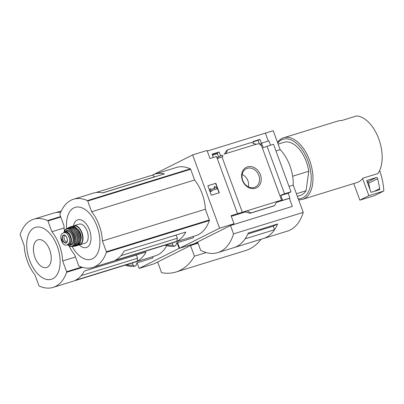 <?xml version="1.0" encoding="UTF-8"?>
<svg xmlns="http://www.w3.org/2000/svg" width="404" height="404" viewBox="0 0 404 404"><rect width="100%" height="100%" fill="white"/><g stroke="black" fill="none" stroke-linecap="round" stroke-linejoin="round"><path stroke-width="0.61" d="M254.419 143.784A36.506 20.644 72.9 0 1 256.272 144.223M212.206 154.5L217.246 152.949L218.67 156.939M213.302 157.479L212.085 154.171L219.155 151.99L217.246 152.949M152.687 175.003L192.622 154.914L219.589 228.199L234.022 223.745L231.068 215.706L242.309 212.236L221.958 156.919L217.569 158.535L217.004 156.999L216.711 157.07M221.958 156.919L222.963 156.611L222.397 155.07L217.246 157.651M222.397 155.07L220.589 155.893L219.155 151.99M253.03 141.905L258.07 140.355L259.262 143.698M253.581 143.41L252.909 141.577L259.979 139.395L258.07 140.355M259.979 139.395L261.413 143.299L261.994 143.006L262.12 143.359L259.873 144.238M260.827 143.758L261.292 145.026L262.166 144.784L263.251 147.743L267.049 146.293L284.532 193.814L291.011 191.814L273.528 144.294L267.049 146.293M255.767 144.379L225.998 153.565L227.619 149.823L251.455 142.471L255.767 144.379L259.631 143.582L260.196 145.117L261.201 144.809L281.553 200.126L281.219 200.374L282.517 200.106L280.735 195.258L284.532 193.814M225.998 153.565L224.008 154.182M261.994 143.006L268.913 140.87L270.513 145.228M260.418 174.796A11.433 9.388 -116.6 0 1 250.313 188.229A11.433 9.388 -116.6 0 1 243.496 169.705A11.433 9.388 -116.6 0 1 260.418 174.796M242.309 212.236L281.553 200.126M268.296 141.062L265.372 133.123L207.277 151.051M237.547 213.706L216.499 156.494L210.019 158.494L207.06 150.46L192.622 154.914M292.642 176.225L308.782 171.246A27.79 15.716 -107.1 0 0 283.967 142.294L278.129 144.097M154.727 176.871L152.54 175.078L95.94 192.541M64.473 230.83A31.33 17.715 72.9 0 1 63.953 225.664L59.999 214.913A0.631 0.359 72.9 0 1 59.964 214.337A50.53 28.573 72.9 0 1 73.508 199.228L93.309 193.117A50.53 28.573 -107.1 0 1 102.687 192.925L164.418 173.882A50.53 28.573 -107.1 0 0 155.04 174.073A50.53 28.573 -107.1 0 0 152.54 175.078M176.896 241.269L115.165 260.317A50.53 28.573 -107.1 0 0 124.089 251.086L185.815 232.042A50.53 28.573 -107.1 0 1 176.896 241.269L177.316 238.259L176.169 235.143L168.513 237.38M177.316 238.259L121.023 255.626M154.702 176.795L102.53 192.89M73.508 199.228A50.53 28.573 72.9 0 1 87.38 200.601A0.631 0.359 72.9 0 1 87.713 201.025L91.668 211.772A31.33 17.715 72.9 0 1 102.419 240.996L106.373 251.743A0.631 0.359 72.9 0 1 106.409 252.323A50.53 28.573 72.9 0 1 92.864 267.428A50.53 28.573 72.9 0 1 78.992 266.059A0.631 0.359 72.9 0 1 78.659 265.635L74.705 254.884A31.33 17.715 72.9 0 1 69.135 245.935M155.04 174.073L176.447 167.468A50.53 28.573 72.9 0 1 190.314 168.837A0.631 0.359 72.9 0 1 190.653 169.261L194.607 180.012A31.33 17.715 72.9 0 1 205.358 209.237L209.312 219.983A0.631 0.359 72.9 0 1 209.348 220.559A50.53 28.573 72.9 0 1 195.804 235.668L92.864 267.428M219.589 228.199L179.623 248.223L177.568 242.632M165.024 245.167A54.479 30.805 -107.1 0 0 174.2 246.188L175.74 245.672L176.629 242.925L193.491 237.719L193.233 236.461M174.402 246.223L172.67 245.056L172.23 242.94M179.623 248.223L194.061 243.769L190.648 245.481L198.051 243.198L190.516 245.546L157.646 262.019L161.56 272.66A85.305 48.233 72.9 0 0 175.952 272.028L245.647 250.525A85.305 48.233 72.9 0 0 261.095 239.244M265.383 133.148L273.21 130.729L280.169 149.642A31.583 17.857 72.9 0 1 293.213 185.103L303.252 212.383A56.848 32.143 72.9 0 1 287.451 231.113L263.317 238.562A56.848 32.143 72.9 0 1 263.312 238.562L233.936 247.627A56.848 32.143 72.9 0 1 233.931 247.627A56.848 32.143 72.9 0 0 245.172 238.794L274.543 229.73A56.848 32.143 72.9 0 1 263.307 238.562A56.848 32.143 72.9 0 0 277.629 223.968L248.238 233.032A56.848 32.143 72.9 0 1 233.926 247.627L217.756 252.616A56.848 32.143 72.9 0 1 200.687 250.359L197.607 241.996L230.482 225.518L233.557 233.886L303.252 212.383M197.617 242.016L194.061 243.769L179.129 248.379L139.163 268.408L137.118 262.847M234.022 223.745L230.608 225.457L292.339 206.409L230.482 225.518M292.339 206.409L289.38 198.369L289.961 198.081L288.178 193.233L291.011 191.814M289.961 198.081L281.098 200.813L282.517 200.106M247.046 210.777L244.92 211.842L249.541 213.14L250.844 212.943L247.046 210.777M289.38 198.369L276.397 202.379M245.683 211.853L231.285 216.297M227.619 149.823L226.558 150.682L224.442 154.045M276.816 201.591L274.68 205.591L274.069 205.888M274.68 205.591L250.844 212.943M207.853 185.749L215.817 183.295L219.296 192.748L211.332 195.208L207.853 185.749M275.972 150.939L280.169 149.642M289.022 186.401L293.213 185.103M233.557 233.886A56.848 32.143 72.9 0 1 217.756 252.616M277.629 223.968L273.235 226.169L247.814 234.012M273.23 226.169L274.543 229.73M215.817 183.295L207.863 185.79M219.054 192.824L215.59 183.406M217.029 188.845L211.55 190.531L211.767 191.122L210.772 191.43L209.903 189.067L210.898 188.759L211.115 189.35L215.186 188.097L214.171 187.476L214.569 186.426L216.589 187.663L217.029 188.845L211.565 190.572M214.569 186.426L213.948 187.592L214.913 188.178M211.767 191.122L210.772 191.43M209.903 189.067L210.545 191.547M288.178 193.233L280.825 195.501M298.606 199.758A32.214 18.215 -107.1 0 0 302.652 199.329L356.914 182.583A32.214 18.215 72.9 0 0 362.595 178.528A32.214 18.215 72.9 0 0 362.853 178.189L377.785 173.579A32.214 18.215 -107.1 0 0 378.79 138.956A32.214 18.215 -107.1 0 0 356.586 115.963L341.653 120.574A32.214 18.215 72.9 0 0 337.921 121.023L283.659 137.764A32.214 18.215 -107.1 0 0 277.518 142.44M302.652 199.329A32.214 18.215 -107.1 0 0 310.56 163.176A32.214 18.215 -107.1 0 0 283.659 137.764M298.283 198.874A30.951 17.498 -107.1 0 0 307.954 160.938A30.951 17.498 -107.1 0 0 277.725 142.996M297.349 196.339L300.354 195.41A27.79 15.716 -107.1 0 0 306.065 190.754L296.395 193.738M308.782 171.246L306.065 190.754M362.595 178.528L368.892 195.642L359.868 200.162L374.452 195.662A0.631 0.52 63.4 0 0 374.579 195.602M353.758 183.557L359.868 200.162M368.892 195.642L383.477 191.143A0.631 0.52 63.4 0 0 383.8 190.602A63.165 51.869 63.4 0 0 380.073 171.791L379.603 170.513M377.679 178.679A1.262 1.035 63.4 0 0 376.19 177.593L366.66 180.537L371.008 192.355L379.134 189.85A1.262 1.035 63.4 0 0 379.755 188.567L377.679 178.679L368.655 183.204A1.262 1.035 63.4 0 0 367.236 182.098M370.003 189.622L368.655 183.204M258.838 175.402A10.216 8.388 -116.6 0 1 255.025 187.183A10.216 8.388 -116.6 0 1 243.289 181.648A10.216 8.388 -116.6 0 1 245.879 168.933A10.216 8.388 -116.6 0 1 258.838 175.402M242.163 174.513A9.58 7.863 -116.6 0 1 247.904 180.785A9.58 7.863 -116.6 0 1 248.329 186.82M166.291 244.773A52.934 29.931 -107.1 0 0 172.67 245.056M194.607 180.012L91.668 211.772M205.358 209.237L102.419 240.996M72.139 246.485A27.169 15.362 -107.1 0 0 98.379 251.445A27.169 15.362 -107.1 0 0 85.532 209.802A27.169 15.362 -107.1 0 0 66.65 228.684M79.3 244.92A14.504 8.201 -107.1 0 0 90.617 241.88A14.504 8.201 -107.1 0 0 84.507 222.079A14.504 8.201 -107.1 0 0 73.442 225.942M176.169 235.143A29.623 16.751 -107.1 0 0 176.467 234.926M67.912 244.612A6.191 3.5 -107.1 0 1 67.604 244.733L66.301 245.137L67.847 244.39C69.028 243.723 69.629 242.349 69.655 240.274L69.155 236.931L67.407 234.153C66.094 232.724 64.822 232.275 63.585 232.805L62.327 233.436C61.267 234.062 60.752 235.411 60.782 237.471L63.034 243.592C64.287 245.036 65.473 245.511 66.589 245.021L69.17 243.981A6.191 3.5 -107.1 0 0 70.291 236.88A6.191 3.5 -107.1 0 0 65.211 232.275L63.585 232.805M62.029 241.935L62.489 242.814M67.488 244.773A6.949 3.929 -107.1 0 0 69.256 244.9A6.949 3.929 -107.1 0 0 70.958 237.103A6.949 3.929 -107.1 0 0 65.155 231.618A6.949 3.929 -107.1 0 0 63.766 232.729M78.659 244.935A9.979 5.641 -107.1 0 0 79.856 244.799L85.022 243.208A9.979 5.641 -107.1 0 0 87.471 232.007A9.979 5.641 -107.1 0 0 79.139 224.134L73.972 225.73A9.979 5.641 -107.1 0 0 72.907 226.291L73.972 225.73A9.979 5.641 -107.1 0 1 82.305 233.603A9.979 5.641 -107.1 0 1 79.856 244.799L78.644 244.945M80.805 240.234A7.328 4.141 -107.1 0 0 77.331 228.967M64.706 235.229A3.788 2.141 -107.1 0 0 64.428 239.491A3.788 2.141 -107.1 0 0 66.847 242.173M60.666 212.489A50.53 28.573 -107.1 0 0 53.545 213.085L33.744 219.195A50.53 28.573 72.9 0 1 47.616 220.564A0.631 0.359 72.9 0 1 47.95 220.988L51.904 231.739A31.33 17.715 72.9 0 1 62.655 260.959L66.609 271.71A0.631 0.359 72.9 0 1 66.645 272.286A50.53 28.573 72.9 0 1 53.101 287.396A50.53 28.573 72.9 0 1 39.228 286.027A0.631 0.359 72.9 0 1 38.895 285.603L34.941 274.851A31.33 17.715 72.9 0 1 24.189 245.627L20.235 234.881A0.631 0.359 72.9 0 1 20.2 234.305A50.53 28.573 72.9 0 1 33.744 219.195M137.133 261.236L75.402 280.28A50.53 28.573 -107.1 0 0 84.325 271.054L146.051 252.01A50.53 28.573 -107.1 0 1 137.133 261.236L137.552 258.227L136.406 255.111L128.75 257.348M137.552 258.227L81.26 275.594M61.358 210.908L56.176 212.504M166.726 245.683A50.53 28.573 72.9 0 1 155.343 255.848L53.101 287.396M151.646 175.351L152.197 175.184M177.068 242.789L179.129 248.379M135.845 265.847L134.598 266.231L135.981 265.67L136.87 262.923L153.035 257.934L152.773 256.646M132.472 262.908L132.916 265.059L134.598 266.231C131.542 266.63 128.361 266.271 125.068 265.16M126.396 264.782A52.934 29.931 -107.1 0 0 132.916 265.059M139.163 268.408L154.101 263.797L157.651 262.044M152.662 174.937L152.162 175.094M190.516 245.546L194.43 256.187L206.171 252.561M194.43 256.187A85.305 48.233 72.9 0 1 175.952 272.028M64.12 227.972L51.904 231.739M75.482 257.005L62.655 260.959M29.558 260.242A27.169 15.362 -107.1 0 0 58.454 271.836A27.169 15.362 -107.1 0 0 42.253 227.806A27.169 15.362 -107.1 0 0 29.558 260.242M34.916 257.343A14.504 8.201 -107.1 0 0 50.343 263.534A14.504 8.201 -107.1 0 0 41.693 240.032A14.504 8.201 -107.1 0 0 34.916 257.343M136.406 255.111A29.623 16.751 -107.1 0 0 136.703 254.894M194.319 243.642L197.814 242.562M209.348 220.559L106.409 252.323M190.314 168.837L87.38 200.601M274.119 205.868L250.283 213.226M383.477 191.143L374.452 195.662M376.19 177.593L367.231 182.083M379.755 188.567L374.109 191.4M168.266 245.996A54.575 30.855 -107.1 0 0 174.326 246.233M190.653 169.261L87.713 201.025M209.312 219.983L106.373 251.743M67.847 244.39L69.17 243.981M78.881 244.753A9.726 5.499 -107.1 0 0 81.972 233.704A9.726 5.499 -107.1 0 0 73.195 226.316M80.472 241.723A9.726 5.499 -107.1 0 0 76.215 227.922M71.649 226.447L74.937 226.917L78.255 230.224L80.169 234.431C81.583 240.259 80.704 243.955 77.533 245.516A9.979 5.641 -107.1 0 0 80.012 234.31A9.979 5.641 -107.1 0 0 71.649 226.447L70.629 226.796A9.948 5.626 -107.1 0 0 69.983 227.119M77.533 245.516L75.77 245.9A9.948 5.626 -107.1 0 0 76.492 245.804L76.492 245.804A9.948 5.626 -107.1 0 0 79.098 234.593A9.948 5.626 -107.1 0 0 70.629 226.796L69.973 227.124M76.028 245.773A9.822 5.555 -107.1 0 0 78.937 234.643A9.822 5.555 -107.1 0 0 70.261 227.078M78.603 238.607A8.085 4.57 -107.1 0 0 76.427 231.553M78.134 242.88A9.721 5.494 -107.1 0 0 73.629 228.285M69.286 227.336C76.22 223.68 82.865 245.223 75.083 246.112A9.842 5.565 -107.1 0 0 77.841 234.977A9.842 5.565 -107.1 0 0 69.286 227.336L68.195 227.846A9.701 5.484 -107.1 0 0 67.579 228.245L68.195 227.846A9.701 5.484 -107.1 0 1 76.765 235.31A9.701 5.484 -107.1 0 1 73.892 246.309L73.149 246.329M73.154 246.324A9.701 5.484 -107.1 0 0 73.892 246.309L75.083 246.112M73.387 246.243A9.575 5.414 -107.1 0 0 76.614 235.355A9.575 5.414 -107.1 0 0 67.816 228.184M75.558 243.758A9.337 5.277 -107.1 0 0 71.008 229.012M66.912 228.528C73.725 224.084 80.578 246.299 72.447 246.465A9.459 5.348 -107.1 0 0 75.437 235.719A9.459 5.348 -107.1 0 0 66.912 228.528L65.953 229.108A9.221 5.217 -107.1 0 0 63.948 232.477M67.771 244.874A9.221 5.217 -107.1 0 0 71.326 246.526A9.221 5.217 -107.1 0 0 74.387 236.042A9.221 5.217 -107.1 0 0 65.953 229.108L63.888 232.553M67.842 244.895A8.974 5.075 -107.1 0 0 74.563 242.567A8.974 5.075 -107.1 0 0 70.857 230.558A8.974 5.075 -107.1 0 0 63.994 232.421M69.66 244.773A7.58 4.287 -107.1 0 0 73.341 236.365A7.58 4.287 -107.1 0 0 65.564 231.497M69.256 244.9L70.796 244.425A6.949 3.929 -107.1 0 0 72.503 236.623A6.949 3.929 -107.1 0 0 66.7 231.144L65.155 231.618M60.782 237.471A7.267 4.106 -107.1 0 0 63.034 243.592M62.65 240.077A4.202 2.379 -107.1 0 0 65.706 243.077A4.202 2.379 -107.1 0 0 67.362 239.814A4.202 2.379 -107.1 0 0 63.883 234.931A4.202 2.379 -107.1 0 0 62.65 240.077M69.655 240.274A7.267 4.106 -107.1 0 0 67.407 234.153M66.372 236.739A3.979 2.252 -107.1 0 0 63.908 235.123A3.979 2.252 -107.1 0 0 62.893 239.981A3.979 2.252 -107.1 0 0 66.251 242.708A3.979 2.252 -107.1 0 0 67.372 239.986M60.6 216.559L47.616 220.564M82.552 267.377L66.645 272.286M128.406 266.014A54.575 30.855 -107.1 0 0 134.572 266.236M125.134 265.17A54.479 30.805 -107.1 0 0 134.441 266.185M60.777 217.034L47.95 220.988M81.603 267.084L66.609 271.71M217.509 153.677L212.474 155.232M274.094 205.883L250.248 213.236M383.542 191.112L374.518 195.637M164.797 245.102C168.099 246.238 171.291 246.612 174.366 246.233M72.447 246.465L71.326 246.526L67.68 244.844M66.251 242.708C66.68 242.996 67.034 242.117 67.317 240.077C67.276 238.294 66.554 236.759 65.15 235.471L63.908 235.123M216.867 153.066L217.135 153.793"/></g></svg>
